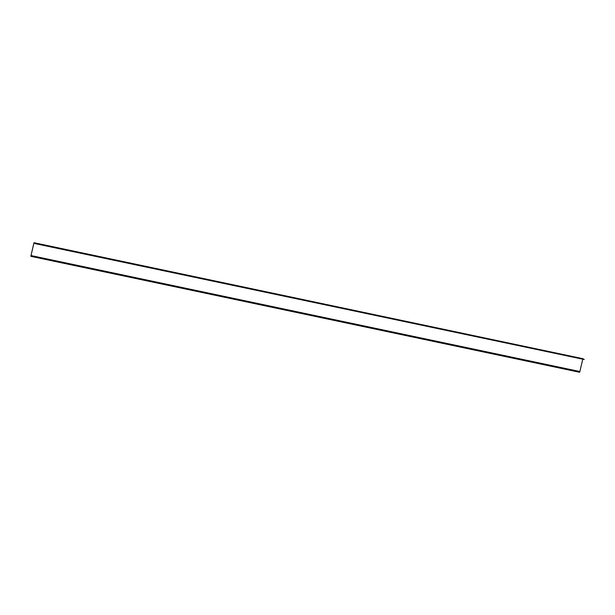 <?xml version="1.0" encoding="UTF-8"?>
<svg xmlns="http://www.w3.org/2000/svg" width="615" height="615" viewBox="0 0 615 615"><rect width="100%" height="100%" fill="white"/><g stroke="black" fill="none" stroke-linecap="round" stroke-linejoin="round"><path stroke-width="0.92" d="M36.462 243.363L40.098 244.263L36.462 243.363M45.887 245.393L46.771 245.631L45.887 245.393M73.054 251.097L76.683 251.996L73.054 251.097M88.337 254.364L89.213 254.602L88.337 254.364M85.839 253.718L90.843 255.041L85.839 253.718M95.01 255.732L98.638 256.632L95.01 255.732M102.328 257.278L105.957 258.177L102.328 257.278M109.647 258.83L113.275 259.722L109.647 258.83M119.072 260.852L119.948 261.098L119.072 260.852M146.232 266.556L149.868 267.456L146.232 266.556M161.514 269.824L162.391 270.062L161.514 269.824M159.016 269.178L164.021 270.508L159.016 269.178M168.187 271.2L171.823 272.091L168.187 271.2M175.506 272.745L179.142 273.637L175.506 272.745M182.824 274.29L186.46 275.189L182.824 274.29M192.249 276.32L193.133 276.558L192.249 276.32M219.417 282.024L223.045 282.915L219.417 282.024M120.594 261.275L117.442 260.414L120.594 261.275M235.43 285.437L234.699 285.283L235.43 285.437M212.098 280.471L215.727 281.37L212.098 280.471M236.544 285.583L232.193 284.645L236.544 285.583M241.372 286.659L245.001 287.559L241.372 286.659M248.683 288.204L252.319 289.104L248.683 288.204M256.001 289.75L259.638 290.649L256.001 289.75M265.434 291.779L266.31 292.017L265.434 291.779M307.877 300.75L308.753 300.989L307.877 300.75M365.779 312.943L369.407 313.842L365.779 312.943M263.943 291.349L268.809 292.663L263.943 291.349M277.957 294.393L281.593 295.285L277.957 294.393M285.275 295.938L288.912 296.83L285.275 295.938M295.892 298.175L292.594 297.483L295.892 298.175M314.549 302.119L318.186 303.018L314.549 302.119M321.868 303.664L325.504 304.563L321.868 303.664M329.186 305.217L332.823 306.109L329.186 305.217M338.611 307.239L339.488 307.485L338.611 307.239M351.142 309.852L354.77 310.752L351.142 309.852M358.46 311.398L362.089 312.297L358.46 311.398M381.062 316.21L381.938 316.448L381.062 316.21M378.556 315.564L383.56 316.894L378.556 315.564M387.727 317.586L391.363 318.478L387.727 317.586M395.045 319.131L398.681 320.023L395.045 319.131M402.364 320.676L406 321.568L402.364 320.676M411.796 322.706L412.673 322.944L411.796 322.706M438.956 328.402L442.592 329.302L438.956 328.402M336.989 306.8L341.994 308.123L336.989 306.8M307.6 300.789L310.383 301.427L307.6 300.789M192.303 276.45L195.632 277.204L192.303 276.45M208.07 279.625L204.78 278.926L208.07 279.625M131.595 263.466L135.231 264.365L131.595 263.466M142.211 265.711L138.913 265.011L142.211 265.711M47.409 245.816L44.265 244.954L47.409 245.816M61.708 248.698L58.417 248.006L61.708 248.698M69.026 250.244L65.736 249.552L69.026 250.244M410.297 322.275L415.171 323.59L410.297 322.275M424.319 325.312L427.955 326.211L424.319 325.312M431.638 326.857L435.274 327.757L431.638 326.857M454.239 331.67L455.115 331.916L454.239 331.67M451.741 331.031L456.745 332.354L451.741 331.031M460.912 333.046L464.548 333.937L460.912 333.046M468.23 334.591L471.859 335.49L468.23 334.591M475.549 336.136L479.177 337.035L475.549 336.136M484.974 338.165L485.85 338.404L484.974 338.165M483.482 337.735L488.348 339.05L483.482 337.735M497.504 340.779L501.133 341.671L497.504 340.779M504.823 342.324L508.451 343.216L504.823 342.324M512.141 343.87L515.77 344.761L512.141 343.87M527.416 347.137L528.3 347.375L527.416 347.137M527.286 347.206L529.922 347.813L527.286 347.206M534.089 348.505L537.725 349.405L534.089 348.505M541.408 350.05L545.044 350.95L541.408 350.05M548.726 351.596L552.362 352.495L548.726 351.596M558.159 353.625L559.035 353.871L558.159 353.625M556.66 353.195L561.533 354.509L556.66 353.195M570.682 356.239L574.318 357.131L570.682 356.239M581.29 358.476L578 357.784L581.29 358.476M582.728 359.329L579.684 372.29L30.827 256.324L33.986 242.871L35.363 243.678L33.986 242.71L30.827 256.324M579.86 371.537L31.004 255.571M35.393 243.54L584.25 359.506L582.843 358.676L33.986 242.71M584.25 359.506L35.363 243.678M579.822 371.514L30.965 255.548"/></g></svg>
